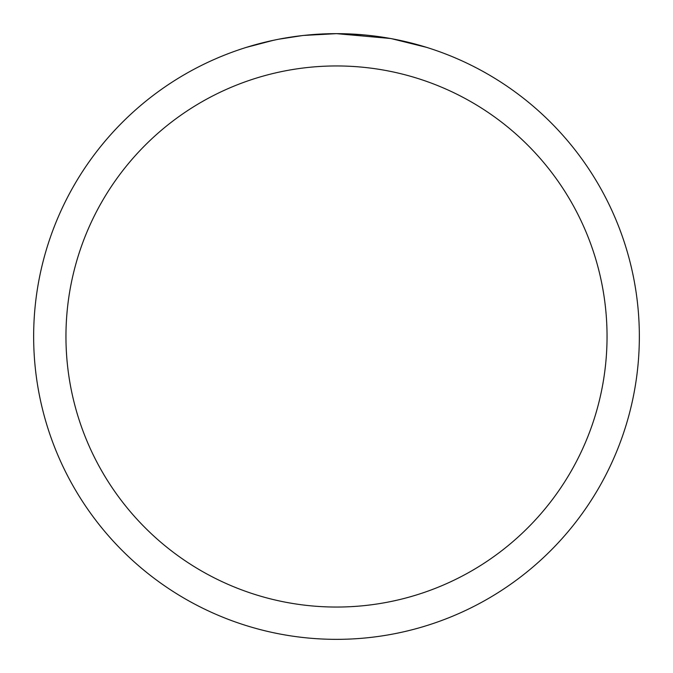 <?xml version="1.0" encoding="UTF-8"?>
<svg xmlns="http://www.w3.org/2000/svg" width="673" height="673" viewBox="0 0 673 673"><rect width="100%" height="100%" fill="white"/><g stroke="black" fill="none" stroke-linecap="round" stroke-linejoin="round"><path stroke-width="1.01" d="M390.298 38.47L336.5 33.65L346.839 33.827M347.571 33.852L364.505 34.946M368.787 35.375L375.071 36.115M336.5 33.65A302.85 302.85 0 0 1 639.35 336.5A302.85 302.85 0 0 1 336.5 639.35A302.85 302.85 0 0 1 33.65 336.5A302.85 302.85 0 0 1 336.5 33.65L303.767 35.425L332.899 33.675M391.728 38.731L426.497 47.329M336.5 65.954A270.546 270.546 0 0 1 607.046 336.5A270.546 270.546 0 0 1 336.5 607.046A270.546 270.546 0 0 1 65.954 336.5A270.546 270.546 0 0 1 336.5 65.954M302.345 35.585L278.908 39.177M266.836 41.768L276.653 39.623M246.52 47.329L273.431 40.287M291.552 37.007L294.143 36.628M309.504 34.853L311.893 34.651M313.021 34.559L314.518 34.449"/></g></svg>
